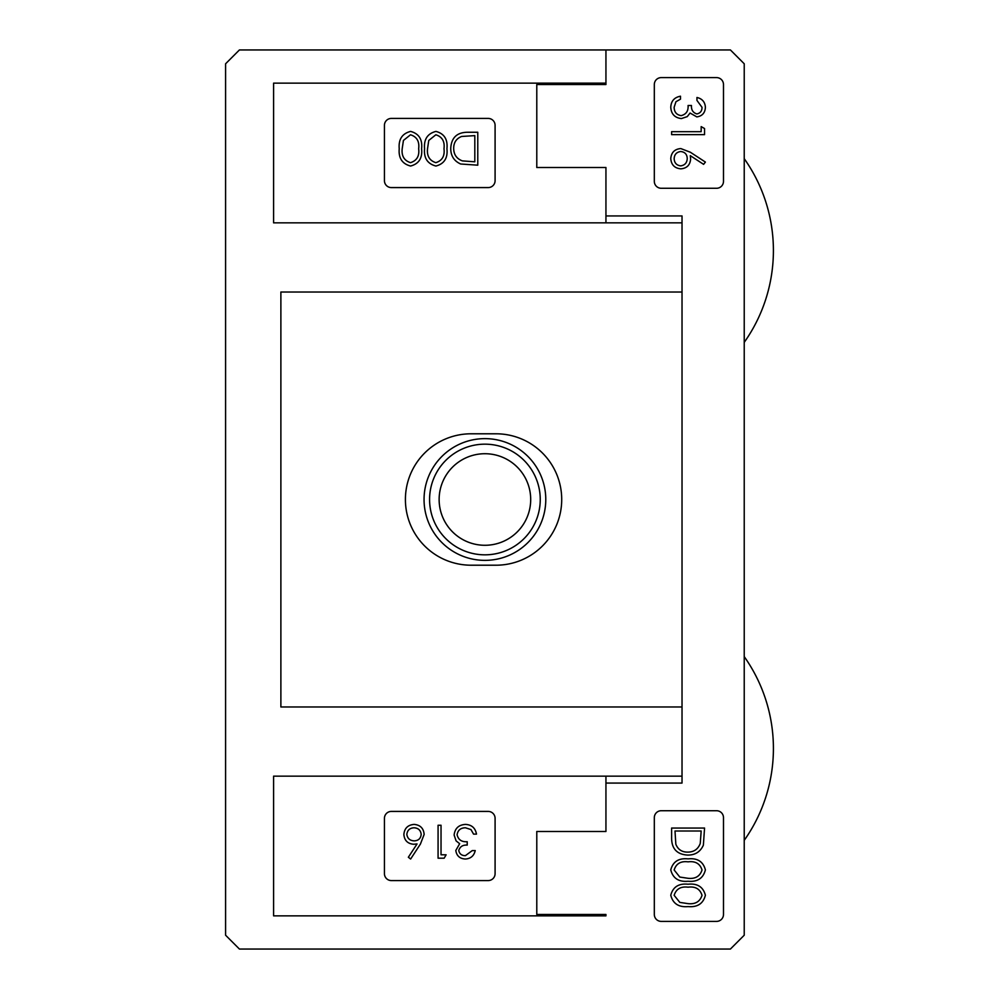 <?xml version="1.0" encoding="UTF-8"?>
<svg xmlns="http://www.w3.org/2000/svg" width="999" height="999" viewBox="0 0 999 999"><rect width="100%" height="100%" fill="white"/><g stroke="black" fill="none" stroke-linecap="round" stroke-linejoin="round"><path stroke-width="1.5" d="M405.407 499.5A65.709 65.709 0 0 0 471.116 565.209L496.016 565.209A65.709 65.709 0 0 0 561.713 499.5A65.709 65.709 0 0 0 496.016 433.791L471.116 433.791A65.709 65.709 0 0 0 405.407 499.5M605.943 776.148L605.943 831.48L536.788 831.48L536.788 914.472L605.943 914.472L605.943 915.858L273.589 915.858L273.589 776.148L682.03 776.148L682.03 706.98L280.881 706.98L280.881 292.02L682.03 292.02L682.03 222.852L273.589 222.852L273.589 83.142L605.943 83.142L605.943 84.528L605.943 49.95L239.423 49.95L225.587 63.786L225.587 935.214L239.423 949.05L730.406 949.05L744.23 935.214L744.23 63.786L730.406 49.95L605.943 49.95L605.943 83.142M605.943 915.858L605.943 914.472M391.358 880.581L488.174 880.581A6.918 6.918 0 0 0 495.092 873.663L495.092 818.331A6.918 6.918 0 0 0 488.174 811.413L391.358 811.413A6.918 6.918 0 0 0 384.44 818.331L384.44 873.663A6.918 6.918 0 0 0 391.358 880.581M391.358 187.587L488.174 187.587A6.918 6.918 0 0 0 495.092 180.669L495.092 125.337A6.918 6.918 0 0 0 488.174 118.419L391.358 118.419A6.918 6.918 0 0 0 384.44 125.337L384.44 180.669A6.918 6.918 0 0 0 391.358 187.587M605.943 84.528L536.788 84.528L536.788 167.52L605.943 167.52L605.943 222.852M472.277 850.586L465.397 855.656C461.7 855.656 459.49 853.933 458.766 850.486C459.977 846.628 462.787 844.829 467.22 845.104L467.22 841.72C461.675 842.082 458.291 839.759 457.08 834.752C457.867 830.157 460.651 827.834 465.472 827.784L470.966 829.57L473.551 834.115L476.498 834.115C475.349 827.984 471.678 824.749 465.522 824.412C458.728 824.799 454.932 828.346 454.12 835.039L456.093 840.883L459.665 843.705L455.806 850.474C456.63 855.893 459.84 858.753 465.434 859.028C470.741 858.653 474.001 855.831 475.237 850.586L472.277 850.586M444.168 858.191L446.103 854.807L441.034 854.807L441.034 825.249L438.074 825.249L438.074 858.191L444.168 858.191M410.626 859.028L420.454 844.005L424.138 834.44C423.613 828.296 420.279 824.962 414.16 824.412C407.879 824.899 404.445 828.258 403.871 834.49C404.395 840.471 407.654 843.73 413.648 844.255L417.058 843.943L408.354 857.242L410.626 859.028M414.26 840.871C409.927 840.683 407.455 838.498 406.83 834.315C407.392 830.206 409.777 828.021 414.011 827.784C418.231 828.021 420.629 830.206 421.191 834.315C420.766 838.461 418.456 840.646 414.26 840.871M477.772 132.255L467.569 132.255C456.968 132.355 451.361 137.7 450.749 148.302C450.686 155.757 453.996 161.001 460.664 163.998L477.772 165.185L477.772 132.255M474.812 135.627L474.812 161.813L462.375 160.889C456.618 158.729 453.733 154.545 453.696 148.314C453.696 142.532 456.331 138.586 461.613 136.463L474.812 135.627M446.94 148.714C447.902 139.373 444.23 133.604 435.926 131.406C427.535 133.554 423.738 139.323 424.563 148.714C423.738 158.104 427.535 163.873 435.926 166.034C444.243 163.836 447.914 158.054 446.94 148.714M443.993 148.726C444.905 156.019 442.182 160.664 435.839 162.662C429.533 160.627 426.76 155.981 427.522 148.726L428.771 140.434L435.839 134.79C442.182 136.776 444.905 141.421 443.993 148.726M421.603 148.714C422.565 139.373 418.893 133.604 410.589 131.406C402.197 133.554 398.401 139.323 399.225 148.714C398.401 158.104 402.197 163.873 410.589 166.034C418.906 163.836 422.577 158.054 421.603 148.714M418.656 148.726C419.568 156.019 416.845 160.664 410.502 162.662C404.195 160.627 401.423 155.981 402.185 148.726L403.434 140.434L410.502 134.79C416.845 136.776 419.568 141.421 418.656 148.726M661.238 188.274L716.57 188.274A6.918 6.918 0 0 0 723.488 181.356L723.488 84.528A6.918 6.918 0 0 0 716.57 77.61L661.238 77.61A6.918 6.918 0 0 0 654.32 84.528L654.32 181.356A6.918 6.918 0 0 0 661.238 188.274M661.238 921.39L716.57 921.39A6.918 6.918 0 0 0 723.488 914.472L723.488 817.644A6.918 6.918 0 0 0 716.57 810.726L661.238 810.726A6.918 6.918 0 0 0 654.32 817.644L654.32 914.472A6.918 6.918 0 0 0 661.238 921.39M605.943 783.066L682.03 783.066L682.03 215.934L605.943 215.934M671.615 828.046L671.615 838.261C671.715 848.85 677.072 854.457 687.674 855.082C695.129 855.144 700.361 851.835 703.371 845.154L704.557 828.046L671.615 828.046M674.999 831.006L701.173 831.006L700.249 843.443C698.101 849.2 693.905 852.097 687.674 852.122C681.892 852.135 677.946 849.5 675.836 844.205L674.999 831.006M688.074 858.878C678.733 857.929 672.964 861.6 670.766 869.892C672.914 878.296 678.683 882.08 688.074 881.255C697.464 882.08 703.246 878.296 705.394 869.892C703.196 861.575 697.427 857.904 688.074 858.878M688.086 861.837C695.379 860.926 700.024 863.636 702.022 869.992C699.999 876.285 695.354 879.058 688.086 878.308L679.807 877.06L674.15 869.992C676.148 863.636 680.794 860.913 688.086 861.837M688.074 884.215C678.733 883.266 672.964 886.937 670.766 895.229C672.914 903.633 678.683 907.417 688.074 906.592C697.464 907.417 703.246 903.633 705.394 895.229C703.196 886.912 697.427 883.241 688.074 884.215M688.086 887.174C695.379 886.263 700.024 888.973 702.022 895.329C699.999 901.622 695.354 904.395 688.086 903.645L679.807 902.397L674.15 895.329C676.148 888.973 680.794 886.25 688.086 887.174M696.952 100.424L702.022 107.318C702.022 111.014 700.299 113.212 696.852 113.936C692.994 112.737 691.196 109.915 691.458 105.494L688.086 105.494C688.448 111.039 686.126 114.41 681.118 115.634C676.523 114.848 674.2 112.05 674.15 107.243L675.936 101.736L680.481 99.163L680.481 96.204C674.35 97.365 671.116 101.024 670.766 107.193C671.166 113.986 674.712 117.782 681.405 118.581L687.25 116.621L690.059 113.049L696.84 116.895C702.26 116.084 705.119 112.875 705.394 107.28C705.019 101.973 702.197 98.701 696.952 97.477L696.952 100.424M704.557 128.546L701.173 126.611L701.173 131.681L671.615 131.681L671.615 134.628L704.557 134.628L704.557 128.546M705.394 162.075L690.371 152.248L680.806 148.564C674.662 149.101 671.328 152.422 670.766 158.541C671.266 164.835 674.637 168.257 680.856 168.843C686.837 168.307 690.097 165.047 690.621 159.066L690.297 155.657L703.608 164.36L705.394 162.075M687.237 158.441C687.05 162.775 684.864 165.26 680.681 165.884C676.56 165.322 674.387 162.924 674.15 158.704C674.387 154.483 676.573 152.085 680.681 151.523C684.827 151.948 687.012 154.258 687.237 158.441M540.247 499.5A55.332 55.332 0 0 1 484.915 554.832A55.332 55.332 0 0 1 429.582 499.5A55.332 55.332 0 0 1 484.915 444.168A55.332 55.332 0 0 1 540.247 499.5M530.694 499.5A45.779 45.779 0 0 1 484.915 545.279A45.779 45.779 0 0 1 439.135 499.5A45.779 45.779 0 0 1 484.915 453.721A45.779 45.779 0 0 1 530.694 499.5M424.051 499.5A60.864 60.864 0 0 1 484.915 438.636A60.864 60.864 0 0 1 545.779 499.5A60.864 60.864 0 0 1 484.915 560.364A60.864 60.864 0 0 1 424.051 499.5M744.243 840.321A159.166 159.166 0 0 0 744.243 656.63M744.23 342.37A159.166 159.166 0 0 0 744.23 158.666"/></g></svg>
